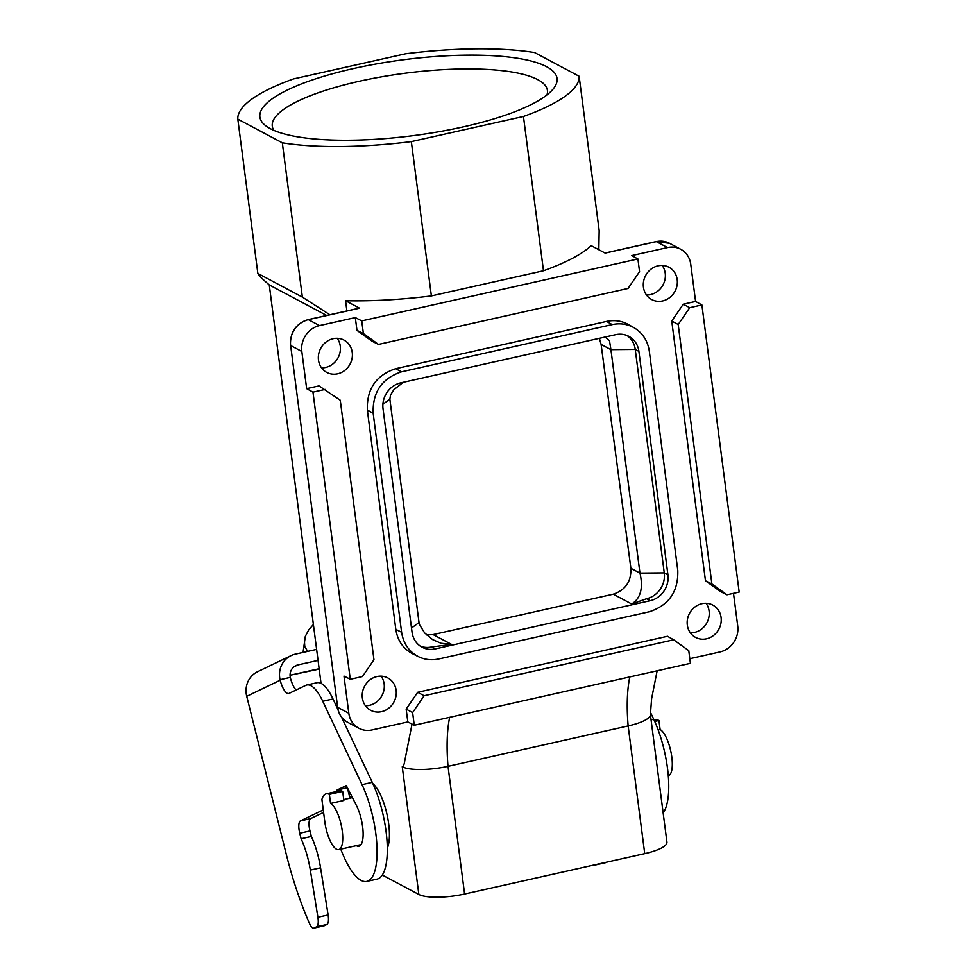 <?xml version="1.0" encoding="UTF-8"?>
<svg xmlns="http://www.w3.org/2000/svg" width="977" height="977" viewBox="0 0 977 977"><rect width="100%" height="100%" fill="white"/><g stroke="black" fill="none" stroke-linecap="round" stroke-linejoin="round"><path stroke-width="1.47" d="M378.49 344.417L628.04 288.459L639.556 271.643L637.908 258.966L361.734 320.883L363.383 333.56L378.49 344.417L372.066 341.242L356.971 330.385L363.383 333.56M701.901 304.946L695.587 301.441L683.253 304.213L689.713 307.67L678.197 324.486L711.891 583.953L726.998 594.798L739.186 592.074L701.901 304.946L689.713 307.67M733.495 593.344L737.745 626.062A22.202 20.199 -62 0 1 720.037 651.928L689.823 658.706M637.908 258.966L631.74 255.583L667.523 247.56A22.202 20.199 -62 0 1 680.713 249.245A22.202 20.199 -62 0 1 690.751 264.254L695.587 301.441M638.897 351.366L667.926 574.83A22.202 20.199 -62 0 1 650.218 600.708L646.554 598.754A22.202 20.199 118 0 0 664.262 572.888L635.245 349.424L638.897 351.366A22.202 20.199 118 0 0 628.846 336.357A22.202 20.199 118 0 0 615.669 334.671L400.729 382.862A22.202 20.199 -62 0 0 383.021 408.74L412.05 632.204A22.202 20.199 118 0 0 422.088 647.214A22.202 20.199 118 0 0 435.278 648.899L431.626 646.957L451.557 644.405L433.116 634.586L613.251 594.199C625.488 590.12 631.362 581.486 630.886 568.284L601.111 344.429L599.365 338.323M646.554 598.754L631.704 604.006C640.668 598.364 643.428 588.056 639.959 573.108L610.93 349.644L635.245 349.424A22.202 20.199 118 0 0 626.965 335.49M523.452 116.471L543.493 270.763L431.37 295.909L411.329 141.604L523.452 116.471A172.025 43.916 -7.4 0 0 579.129 76.255L534.627 52.575A172.025 43.916 -7.4 0 0 405.614 53.784L293.491 78.917A172.025 43.916 -7.4 0 0 237.814 119.133L257.843 273.426C258.404 275.025 262.215 278.86 269.286 284.93L326.672 315.461M361.734 320.883L355.298 317.574L319.528 325.585A22.202 20.199 118 0 0 301.82 351.464L306.656 388.663L312.97 392.156L350.267 679.284L343.977 676.072L348.813 713.271A22.202 20.199 118 0 0 358.864 728.268A22.202 20.199 118 0 0 372.054 729.953L407.824 721.942L414.26 725.252L690.421 663.334L688.773 650.658L673.678 639.801L424.116 695.758L412.612 712.575L406.151 709.119L407.824 721.942M350.267 679.284L362.455 676.548L373.959 659.731L340.265 400.265L318.99 385.891L306.656 388.663M382.899 404.246L389.86 399.214L419.243 624.254L424.592 632.876L432.579 639.569L441.054 643.281L451.557 644.405M329.371 794.399A33.291 10.881 -102.6 0 0 326.233 793.837A33.291 10.881 -102.6 0 0 321.897 799.418L324.791 821.681A23.863 7.792 77.4 0 0 338.738 849.611A23.863 7.792 77.4 0 0 342.255 830.975A23.863 7.792 77.4 0 0 330.556 803.448L329.371 794.399L342.683 791.419A33.291 10.881 -102.6 0 0 339.544 790.857L326.233 793.837M411.329 141.604A172.025 43.916 172.6 0 1 282.316 142.813L237.814 119.133M329.847 314.741L302.357 297.106L282.316 142.813M346.884 310.93L345.553 300.733L359.536 308.17A2.223 0.721 -102.6 0 0 359.316 308.134A2.223 0.721 -102.6 0 0 359.145 308.256M431.37 295.909A172.025 43.916 172.6 0 1 345.553 300.733M543.493 270.763A172.025 43.916 -7.4 0 0 591.195 245.654L605.166 253.092L656.349 241.612A2.223 0.721 -102.6 0 0 656.141 241.575A2.223 0.721 -102.6 0 0 655.958 241.698M598.84 249.721L599.17 230.548L579.129 76.255M350.401 798.087A27.747 9.062 77.4 0 1 351.39 795.62M389.86 399.214L390.495 395.111L393.78 389.811L403.245 382.3M412.025 724.104L404.209 763.684L403.318 766.273L402.255 766.774A35.514 9.062 172.6 0 0 448.016 766.347L628.15 725.948A35.514 9.062 -7.4 0 0 650.389 714.749L651.61 698.714L657.155 670.796M337.224 338.311A18.307 16.658 -62 0 1 340.265 346.102A18.307 16.658 -62 0 1 321.518 367.84M381.103 676.169A18.307 16.658 -62 0 1 384.144 683.961A18.307 16.658 -62 0 1 365.398 705.699M382.312 875.038L418.84 894.468A35.514 9.062 -7.4 0 0 464.6 894.04L644.735 853.642A35.514 9.062 172.6 0 0 666.949 842.15L650.389 714.602M257.843 273.426L302.357 297.106M273.89 130.393A138.734 35.416 172.6 0 1 272.278 126.204A138.734 35.416 172.6 0 1 381.763 76.792A138.734 35.416 172.6 0 1 537.79 79.65A138.734 35.416 172.6 0 1 547.425 90.47A138.734 35.416 172.6 0 1 546.949 94.928M342.683 791.419L343.855 800.468L330.556 803.448M414.26 725.252L412.612 712.575M372.835 783.615A36.076 11.785 77.4 0 1 388.687 823.941A36.076 11.785 77.4 0 1 387.307 848.158M325.158 389.42L312.97 392.156M269.261 284.905L321.03 683.35M362.357 697.908A18.307 16.658 -62 0 1 369.794 680.004A18.307 16.658 -62 0 1 387.845 677.953A18.307 16.658 -62 0 1 396.137 690.336A18.307 16.658 -62 0 1 388.699 708.24A18.307 16.658 -62 0 1 370.637 710.291A18.307 16.658 -62 0 1 362.357 697.908M426.595 634.952L433.116 634.586M675.095 273.242A18.307 16.658 118 0 0 668.927 267.234A18.307 16.658 118 0 0 650.865 269.273A18.307 16.658 118 0 0 643.44 287.177A18.307 16.658 118 0 0 651.72 299.56A18.307 16.658 118 0 0 669.77 297.521A18.307 16.658 118 0 0 677.208 279.605A18.307 16.658 118 0 0 675.095 273.242M646.481 294.969A18.307 16.658 118 0 0 665.227 273.23A18.307 16.658 118 0 0 662.186 265.439M318.478 360.049A18.307 16.658 -62 0 1 325.915 342.145A18.307 16.658 -62 0 1 343.965 340.094A18.307 16.658 -62 0 1 350.132 346.102A18.307 16.658 -62 0 1 352.245 352.477A18.307 16.658 -62 0 1 344.82 370.381A18.307 16.658 -62 0 1 326.758 372.432A18.307 16.658 -62 0 1 318.478 360.049M424.116 695.758L417.667 692.302L667.499 636.283L673.678 639.801M355.298 317.574L356.971 330.385M546.644 66.717A149.835 38.25 172.6 0 1 553.08 89.102A149.835 38.25 172.6 0 1 419.157 134.85A149.835 38.25 172.6 0 1 270.299 128.671A149.835 38.25 172.6 0 1 266.465 126.326A149.835 38.25 172.6 0 1 359.011 67.34A149.835 38.25 172.6 0 1 546.644 66.717M690.36 632.827A18.307 16.658 118 0 0 709.107 611.089A18.307 16.658 118 0 0 706.066 603.298M418.449 656.666L412.66 653.796C403.183 648.765 397.566 640.631 395.819 629.396L367.34 410.108C366.631 389.017 376.072 375.229 395.661 368.708L606.583 321.421C614.411 319.76 621.69 320.798 628.443 324.535L634.024 327.722C627.271 323.985 619.992 322.947 612.164 324.608L401.498 371.846C381.909 378.355 372.469 392.156 373.165 413.234L401.608 632.266C403.354 643.501 408.972 651.635 418.449 656.666C424.824 659.744 431.602 660.513 438.783 658.974L649.449 611.736C669.037 605.215 678.478 591.427 677.782 570.336L649.326 351.305C647.739 340.778 642.634 332.913 634.024 327.722M721.087 617.464A18.307 16.658 118 0 0 712.807 605.093A18.307 16.658 118 0 0 694.757 607.132A18.307 16.658 118 0 0 687.319 625.048A18.307 16.658 118 0 0 695.6 637.419A18.307 16.658 118 0 0 713.662 635.38A18.307 16.658 118 0 0 721.087 617.464M431.626 646.957A22.202 20.199 -62 0 1 420.318 646.139M417.667 692.302L406.151 709.119M658.18 729.978L660.122 729.55A23.863 7.792 77.4 0 1 671.822 757.077A23.863 7.792 77.4 0 1 668.317 775.714M660.122 729.55L658.938 720.501L654.724 721.453M658.938 720.501A33.291 10.881 -102.6 0 0 655.799 719.939L654.211 720.293M683.253 304.213L671.749 321.03L705.479 580.778L720.586 591.622L726.998 594.798M605.142 337.028L609.501 340.802L610.93 349.644L601.111 344.429M650.218 600.708L435.278 648.899M705.479 580.778L711.891 583.953M671.749 321.03L678.197 324.486M594.346 864.938A11.101 3.627 -102.6 0 0 595.201 865.036A11.101 3.627 -102.6 0 0 595.457 864.95L596.446 864.474M605.166 862.776A11.101 3.627 -102.6 0 0 605.435 862.74A11.101 3.627 -102.6 0 0 605.691 862.654L606.68 862.178M663.139 812.815A61.038 19.943 -102.6 0 0 653.723 719.255L651.061 719.841M650.413 712.221L653.723 719.255M318.001 660.415L297.948 664.91A11.101 10.454 64.3 0 0 295.836 665.642A11.101 10.454 64.3 0 0 290.279 677.403L280.045 679.699A22.202 20.92 64.3 0 1 291.024 655.64A22.202 20.92 64.3 0 1 295.262 654.163L316.548 649.4M290.059 675.266L319.149 669.098M313.299 624.621L308.72 629.896L305.312 636.332L303.053 652.416M304.372 639.947L304.763 646.554L307.67 651.39M296.129 690.006A16.646 5.435 -102.6 0 1 290.401 677.94L290.279 677.403M337.895 709.412L332.986 698.982L322.752 701.266A44.392 14.508 -102.6 0 0 306.827 684.999A44.392 14.508 -102.6 0 0 305.789 685.365L289.082 693.389A16.646 5.435 -102.6 0 1 288.691 693.536A16.646 5.435 -102.6 0 1 280.167 680.236L280.045 679.699M332.986 698.982A44.392 14.508 -102.6 0 0 317.061 682.703L306.827 684.999M340.79 849.147A61.038 19.943 -102.6 0 0 366.839 881.413L377.073 879.117A61.038 19.943 -102.6 0 0 387.161 843.505A61.038 19.943 -102.6 0 0 372.261 782.357L341.51 717.069M323.692 925.878A11.101 3.627 -102.6 0 0 323.973 925.854A11.101 3.627 -102.6 0 0 324.23 925.769L326.892 924.486A11.101 3.627 -102.6 0 0 328.125 914.973L320.554 867.796A44.392 14.508 -102.6 0 0 311.345 836.471L309.965 830.951A11.101 3.627 -102.6 0 1 310.625 818.604L323.582 812.388M349.937 798.197L347.36 787.718M291.024 655.64L257.562 671.724A22.202 20.92 64.3 0 0 246.717 696.32L286.237 854.179A166.481 54.407 -102.6 0 0 309.514 923.558A11.101 3.627 -102.6 0 0 313.739 928.15A11.101 3.627 -102.6 0 0 313.996 928.065L316.658 926.782A11.101 3.627 -102.6 0 0 317.891 917.269L310.32 870.092A44.392 14.508 -102.6 0 0 301.111 838.767L299.731 833.247A11.101 3.627 -102.6 0 1 300.391 820.9L323.253 809.909M366.839 881.413A61.038 19.943 -102.6 0 0 376.927 845.801A61.038 19.943 -102.6 0 0 362.027 784.653L322.752 701.266M347.311 787.731L337.077 790.027L337.407 791.333M337.077 790.027L346.285 785.606L356.373 805.414A24.975 8.158 -102.6 0 1 363.029 830.914A24.975 8.158 -102.6 0 1 358.95 846.216A24.975 8.158 -102.6 0 1 356.349 845.667M311.345 836.471L301.111 838.767M348.813 713.271L337.639 707.324A22.202 20.199 118 0 0 347.69 722.333C341.95 719.109 338.543 714.04 337.48 707.153L337.59 706.945M411.5 628.016L418.877 622.691M644.735 853.642L628.15 725.948A110.987 36.271 77.4 0 1 629.799 676.927M667.926 574.83L664.262 572.888L639.959 573.108L630.886 568.284M301.82 351.464L290.645 345.516L337.639 707.324L290.645 345.516A22.202 20.199 118 0 1 308.353 319.65L359.536 308.17M449.664 717.313A110.987 36.271 77.4 0 0 448.016 766.347L464.6 894.04M402.255 766.774L418.84 894.468M307.975 319.735A2.223 0.721 77.4 0 1 308.146 319.613A2.223 0.721 77.4 0 1 308.353 319.65L319.528 325.585M667.523 247.56L656.349 241.612A22.202 20.199 -62 0 1 669.538 243.297L656.141 241.575L605.056 253.031M606.583 321.421L612.164 324.608M367.34 410.108L373.165 413.234M395.661 368.708L401.498 371.846M401.608 632.266L395.819 629.396M631.704 604.006L613.251 594.199M605.691 862.654L595.457 864.95M293.93 666.839L297.948 664.91M319.1 668.744L290.059 675.254M246.717 696.32L280.167 680.236M324.23 925.769L313.996 928.065M326.892 924.486L316.658 926.782M328.125 914.973L317.891 917.269M320.554 867.796L310.32 870.092M309.965 830.951L299.731 833.247M310.625 818.604L300.391 820.9M372.261 782.357L362.027 784.653M358.864 728.268L347.69 722.333M359.316 308.134L308.146 319.613C295.909 323.619 290.022 332.204 290.499 345.345M361.05 844.604L338.738 849.611M680.713 249.245L669.538 243.297M605.435 862.74L595.201 865.036M323.973 925.854L313.739 928.15M352.416 797.635L343.745 799.577"/></g></svg>
